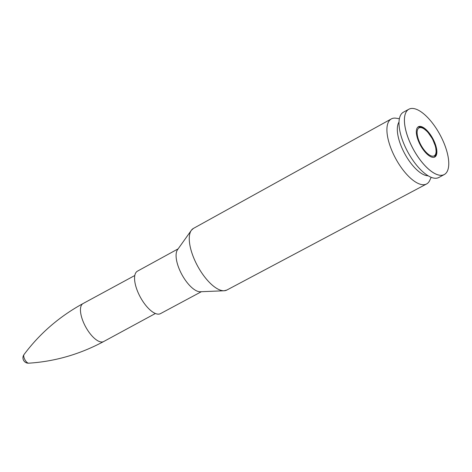 <?xml version="1.0" encoding="UTF-8"?>
<svg xmlns="http://www.w3.org/2000/svg" width="472" height="472" viewBox="0 0 472 472"><rect width="100%" height="100%" fill="white"/><g stroke="black" fill="none" stroke-linecap="round" stroke-linejoin="round"><path stroke-width="0.71" d="M399.395 118.708L396.049 118.212A36.993 15.122 61.5 0 0 391.323 118.92A36.993 15.122 61.5 0 0 392.214 151.429A36.993 15.122 61.5 0 0 419.313 183.915A36.993 15.122 61.5 0 0 426.588 183.962A36.993 15.122 61.5 0 0 429.756 180.387L431.166 177.313M178.145 248.856L137.452 271.164A24.155 9.877 61.5 0 0 138.013 292.38A24.155 9.877 61.5 0 0 155.713 313.614A24.155 9.877 61.5 0 0 160.48 313.632L201.373 291.708M399.017 122.077A31.282 12.785 61.5 0 0 403.165 150.627A31.282 12.785 61.5 0 0 424.712 175.106A31.282 12.785 61.5 0 0 428.139 175.79M408.882 109.227L403.466 112.159A37.146 15.187 61.5 0 0 404.292 144.768A37.146 15.187 61.5 0 0 431.526 177.454A37.146 15.187 61.5 0 0 438.877 177.472L444.294 174.534A37.146 15.187 61.5 0 0 448.394 167.837A37.146 15.187 61.5 0 0 448.4 167.825A37.129 15.175 61.5 0 0 439.945 134.638A37.129 15.175 61.5 0 0 416.752 109.451A37.146 15.187 61.5 0 0 416.735 109.439A37.146 15.187 61.5 0 0 408.882 109.227A37.146 15.187 61.5 0 0 409.702 141.836A37.146 15.187 61.5 0 0 436.942 174.516A37.146 15.187 61.5 0 0 444.294 174.534M416.752 109.451L416.735 109.439A37.129 15.175 61.5 0 0 406.87 134.136A37.129 15.175 61.5 0 0 436.948 174.492A37.129 15.175 61.5 0 0 448.4 167.82L448.394 167.837M431.396 156.987A17.198 7.033 61.5 0 0 434.8 156.993A17.198 7.033 61.5 0 0 432.783 138.52A17.198 7.033 61.5 0 0 418.404 126.75A17.198 7.033 61.5 0 0 418.782 141.854A17.198 7.033 61.5 0 0 431.396 156.987M24.013 354.572A5.404 5.404 0 0 0 28.68 363.186A4.985 2.035 -118.5 0 1 28.68 363.186A4.985 2.035 -118.5 0 1 24.892 359.67A4.985 2.035 -118.5 0 1 24.013 354.572L24.013 354.572C39.707 333.533 59.389 316.523 83.06 303.549L134.803 275.5M192.358 229.18A35.058 14.331 61.5 0 0 191.337 230.324A35.058 14.331 61.5 0 0 195.673 262.273A35.058 14.331 61.5 0 0 219.958 290.003A35.058 14.331 61.5 0 0 224.1 290.764A35.058 14.331 61.5 0 0 225.622 290.534M219.964 290.003A35.058 14.331 -118.5 0 1 194.287 259.211A35.058 14.331 -118.5 0 1 193.443 228.407L191.337 230.324L177.525 249.723A24.379 9.965 -118.5 0 0 180.54 271.943A24.379 9.965 -118.5 0 0 197.432 291.224A24.379 9.965 -118.5 0 0 200.311 291.755L224.1 290.764L226.861 290.044A35.058 14.331 -118.5 0 1 219.964 290.003M177.59 249.635A24.379 9.965 61.5 0 0 180.481 271.825A24.379 9.965 61.5 0 0 197.426 291.224A24.379 9.965 61.5 0 0 200.423 291.749M28.68 363.186C54.876 361.517 79.868 354.301 103.657 341.545A21.606 8.832 -118.5 0 1 85.597 326.76A21.606 8.832 -118.5 0 1 83.06 303.549M431.03 155.837A15.889 6.496 -118.5 0 1 417.124 132.178A15.889 6.496 -118.5 0 1 431.65 137.606A15.889 6.496 -118.5 0 1 431.03 155.837M226.861 290.044L426.588 183.962M193.443 228.407L391.323 118.92M103.657 341.545L155.4 313.491M434.293 157.211L435.851 154.963L436.299 152.851L435.65 146.804L432.553 138.98L427.561 131.765L422.747 127.788L420.641 126.974L417.944 127.062"/></g></svg>
